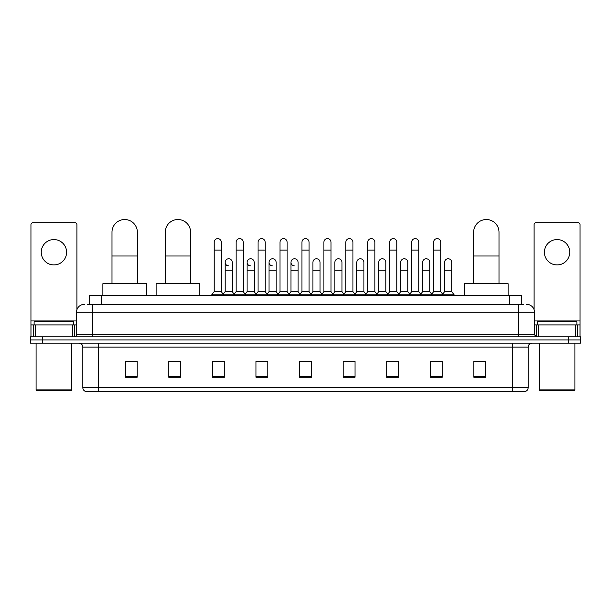 <?xml version="1.0" encoding="UTF-8"?>
<svg xmlns="http://www.w3.org/2000/svg" width="611" height="611" viewBox="0 0 611 611"><rect width="100%" height="100%" fill="white"/><g stroke="black" fill="none" stroke-linecap="round" stroke-linejoin="round"><path stroke-width="0.92" d="M89.588 304.309L89.588 295.594L521.412 295.594L521.412 304.309M87.388 304.309L523.795 304.309M87.205 304.309L92.353 304.309L92.353 312.236L76.505 312.236L76.505 334.82A1.978 1.978 0 0 1 74.527 336.798M84.433 304.309A7.92 7.92 0 0 0 76.505 312.236M526.567 304.309A7.92 7.92 0 0 1 534.495 312.236L534.495 334.82L536.473 336.798M42.434 336.798L30.55 336.798L30.55 339.968L42.434 339.968L30.55 339.968L30.55 343.138L42.434 343.138L42.434 339.968L568.566 339.968L42.434 339.968L42.434 336.798L568.566 336.798L568.566 339.968L580.45 339.968L568.566 339.968L568.566 343.138L42.434 343.138M568.566 343.138L580.45 343.138L580.45 336.798L568.566 336.798M528.156 387.672C528.041 389.566 527.094 390.834 525.3 391.468L512.308 391.468L512.308 387.672L528.156 387.672L528.156 347.101A3.964 3.964 0 0 1 532.112 343.138M512.308 391.468L85.7 391.468A3.964 3.964 0 0 1 82.844 387.672L82.844 347.101C82.615 344.696 81.294 343.374 78.888 343.138M485.76 377.247L485.76 361.399L473.876 361.399L473.876 377.247L485.76 377.247M442.181 377.247L442.181 361.399L430.297 361.399L430.297 377.247L442.181 377.247M398.601 377.247L398.601 361.399L386.717 361.399L386.717 377.247L398.601 377.247M355.022 377.247L355.022 361.399L343.138 361.399L343.138 377.247L355.022 377.247M137.124 377.247L137.124 361.399L125.24 361.399L125.24 377.247L137.124 377.247M180.703 377.247L180.703 361.399L168.819 361.399L168.819 377.247L180.703 377.247M224.283 377.247L224.283 361.399L212.399 361.399L212.399 377.247L224.283 377.247M267.862 377.247L267.862 361.399L255.978 361.399L255.978 377.247L267.862 377.247M311.442 377.247L311.442 361.399L299.558 361.399L299.558 377.247L311.442 377.247M389.329 361.483L397.257 361.483M433.23 361.483L441.15 361.483M257.643 361.483L265.564 361.483M213.743 361.483L221.671 361.483M345.436 361.483L353.357 361.483M301.536 361.483L309.464 361.483M180.703 361.483L168.819 361.483M137.124 361.483L125.24 361.483M485.76 361.483L473.876 361.483M53.928 239.573A12.678 12.678 0 0 0 41.25 252.251A12.678 12.678 0 0 0 53.928 264.93A12.678 12.678 0 0 0 66.599 252.251A12.678 12.678 0 0 0 53.928 239.573M72.449 336.798L72.449 324.915L35.4 324.915L35.4 336.798M76.902 309.762L76.902 224.68A1.978 1.978 0 0 0 74.924 222.702L32.925 222.702A1.978 1.978 0 0 0 30.947 224.68L30.947 324.915L35.4 324.915M72.449 324.915L76.505 324.915M30.947 336.798L30.947 324.915M70.96 390.681L36.889 390.681L36.095 389.887L71.754 389.887L70.96 390.681M36.095 343.138L36.095 389.887M71.754 343.138L71.754 389.887M73.732 324.915L73.732 321.745L34.117 321.745L34.117 324.915M112.004 283.71L112.004 232.203A12.678 12.678 0 0 1 124.682 219.532A12.678 12.678 0 0 1 137.36 232.203A12.678 12.678 0 0 0 124.682 219.532M137.36 283.71L137.36 232.203M146.472 295.594L146.472 283.71L102.892 283.71L102.892 295.594M165.253 283.71L165.253 232.203A12.678 12.678 0 0 1 177.931 219.532A12.678 12.678 0 0 1 190.609 232.203A12.678 12.678 0 0 0 177.931 219.532M190.609 283.71L190.609 232.203M199.721 295.594L199.721 283.71L156.141 283.71L156.141 295.594M473.64 283.71L473.64 232.203A12.678 12.678 0 0 1 486.318 219.532A12.678 12.678 0 0 1 498.996 232.203A12.678 12.678 0 0 0 486.318 219.532M498.996 283.71L498.996 232.203M508.108 295.594L508.108 283.71L464.528 283.71L464.528 295.594M214.14 250.113L221.274 250.113L221.274 291.63L214.14 291.63L214.14 242.193A3.567 3.567 0 0 1 217.928 238.634A3.567 3.567 0 0 1 221.274 242.193A3.567 3.567 0 0 0 217.928 238.634M214.14 291.63L211.765 294.8L211.765 295.594M221.274 291.63L223.649 294.8L211.765 294.8M236.09 291.63L236.09 250.113L243.224 250.113L243.224 291.63L236.09 291.63L233.715 294.8L223.649 294.8L223.649 295.594M236.09 250.113L236.09 242.193A3.567 3.567 0 0 1 239.879 238.634A3.567 3.567 0 0 1 243.224 242.193A3.567 3.567 0 0 0 239.879 238.634M243.224 291.63L245.599 294.8L233.715 294.8L233.715 295.594M258.041 291.63L258.041 250.113L265.166 250.113L265.166 291.63L258.041 291.63L255.658 294.8L245.599 294.8L245.599 295.594M258.041 250.113L258.041 242.193A3.567 3.567 0 0 1 261.829 238.634A3.567 3.567 0 0 1 265.166 242.193A3.567 3.567 0 0 0 261.829 238.634M265.166 291.63L267.549 294.8L255.658 294.8L255.658 295.594M279.983 291.63L279.983 250.113L287.117 250.113L287.117 291.63L279.983 291.63L277.608 294.8L267.549 294.8L267.549 295.594M279.983 250.113L279.983 242.193A3.567 3.567 0 0 1 283.779 238.634A3.567 3.567 0 0 1 287.117 242.193A3.567 3.567 0 0 0 283.779 238.634M287.117 291.63L289.492 294.8L277.608 294.8L277.608 295.594M301.933 291.63L301.933 250.113L309.067 250.113L309.067 291.63L301.933 291.63L299.558 294.8L289.492 294.8L289.492 295.594M301.933 250.113L301.933 242.193A3.567 3.567 0 0 1 305.721 238.634A3.567 3.567 0 0 1 309.067 242.193A3.567 3.567 0 0 0 305.721 238.634M309.067 291.63L311.442 294.8L299.558 294.8L299.558 295.594M323.883 291.63L323.883 250.113L331.017 250.113L331.017 291.63L323.883 291.63L321.508 294.8L311.442 294.8L311.442 295.594M323.883 250.113L323.883 242.193A3.567 3.567 0 0 1 327.672 238.634A3.567 3.567 0 0 1 331.017 242.193A3.567 3.567 0 0 0 327.672 238.634M331.017 291.63L333.392 294.8L321.508 294.8L321.508 295.594M345.834 291.63L345.834 250.113L352.959 250.113L352.959 291.63L345.834 291.63L343.451 294.8L333.392 294.8L333.392 295.594M345.834 250.113L345.834 242.193A3.567 3.567 0 0 1 349.622 238.634A3.567 3.567 0 0 1 352.959 242.193A3.567 3.567 0 0 0 349.622 238.634M352.959 291.63L355.342 294.8L343.451 294.8L343.451 295.594M367.776 291.63L367.776 250.113L374.91 250.113L374.91 291.63L367.776 291.63L365.401 294.8L355.342 294.8L355.342 295.594M367.776 250.113L367.776 242.193A3.567 3.567 0 0 1 371.572 238.634A3.567 3.567 0 0 1 374.91 242.193A3.567 3.567 0 0 0 371.572 238.634M374.91 291.63L377.285 294.8L365.401 294.8L365.401 295.594M389.726 291.63L389.726 250.113L396.86 250.113L396.86 291.63L389.726 291.63L387.351 294.8L377.285 294.8L377.285 295.594M389.726 250.113L389.726 242.193A3.567 3.567 0 0 1 393.515 238.634A3.567 3.567 0 0 1 396.86 242.193A3.567 3.567 0 0 0 393.515 238.634M396.86 291.63L399.235 294.8L387.351 294.8L387.351 295.594M411.677 291.63L411.677 250.113L418.81 250.113L418.81 291.63L411.677 291.63L409.301 294.8L399.235 294.8L399.235 295.594M411.677 250.113L411.677 242.193A3.567 3.567 0 0 1 415.465 238.634A3.567 3.567 0 0 1 418.81 242.193A3.567 3.567 0 0 0 415.465 238.634M418.81 291.63L421.185 294.8L409.301 294.8L409.301 295.594M433.627 291.63L433.627 250.113L440.76 250.113L440.76 291.63L433.627 291.63L431.251 294.8L421.185 294.8L421.185 295.594M433.627 250.113L433.627 242.193A3.567 3.567 0 0 1 437.415 238.634A3.567 3.567 0 0 1 440.76 242.193A3.567 3.567 0 0 0 437.415 238.634M440.76 291.63L443.135 294.8L431.251 294.8L431.251 295.594M451.728 291.63L451.728 270.238L444.602 270.238L444.602 291.63L451.728 291.63L454.11 294.8L443.135 294.8L443.135 295.594M228.453 265.877A3.567 3.567 0 0 1 225.115 262.318A3.567 3.567 0 0 1 228.904 258.759A3.567 3.567 0 0 1 232.249 262.318L232.249 270.238L225.115 270.238L225.115 262.318M232.249 270.238L232.249 291.63L225.115 291.63L225.115 270.238M225.115 291.63L223.191 294.197M232.249 291.63L234.166 294.197M250.403 265.877A3.567 3.567 0 0 1 247.065 262.318A3.567 3.567 0 0 1 250.854 258.759A3.567 3.567 0 0 1 254.191 262.318L254.191 270.238L247.065 270.238L247.065 262.318M254.191 270.238L254.191 291.63L247.065 291.63L247.065 270.238M247.065 291.63L245.141 294.197M254.191 291.63L256.116 294.197M272.353 265.877A3.567 3.567 0 0 1 269.008 262.318A3.567 3.567 0 0 1 272.804 258.759A3.567 3.567 0 0 1 276.141 262.318L276.141 270.238L269.008 270.238L269.008 262.318M276.141 270.238L276.141 291.63L269.008 291.63L269.008 270.238M269.008 291.63L267.091 294.197M276.141 291.63L278.066 294.197M294.303 265.877A3.567 3.567 0 0 1 290.958 262.318A3.567 3.567 0 0 1 294.746 258.759A3.567 3.567 0 0 1 298.092 262.318L298.092 270.238L290.958 270.238L290.958 262.318M298.092 270.238L298.092 291.63L290.958 291.63L290.958 270.238M290.958 291.63L289.041 294.197M298.092 291.63L300.016 294.197M312.908 262.318A3.567 3.567 0 0 1 316.697 258.759A3.567 3.567 0 0 1 320.042 262.318L320.042 270.238L312.908 270.238L312.908 262.318M320.042 270.238L320.042 291.63L312.908 291.63L312.908 270.238M312.908 291.63L310.984 294.197M320.042 291.63L321.959 294.197M334.859 262.318A3.567 3.567 0 0 1 338.647 258.759A3.567 3.567 0 0 1 341.992 262.318L341.992 270.238L334.859 270.238L334.859 262.318M341.992 270.238L341.992 291.63L334.859 291.63L334.859 270.238M334.859 291.63L332.934 294.197M341.992 291.63L343.909 294.197M356.809 262.318A3.567 3.567 0 0 1 360.597 258.759A3.567 3.567 0 0 1 363.935 262.318L363.935 270.238L356.809 270.238L356.809 262.318M363.935 270.238L363.935 291.63L356.809 291.63L356.809 270.238M356.809 291.63L354.884 294.197M363.935 291.63L365.859 294.197M378.751 262.318A3.567 3.567 0 0 1 382.547 258.759A3.567 3.567 0 0 1 385.885 262.318L385.885 270.238L378.751 270.238L378.751 262.318M385.885 270.238L385.885 291.63L378.751 291.63L378.751 270.238M378.751 291.63L376.834 294.197M385.885 291.63L387.809 294.197M400.701 262.318A3.567 3.567 0 0 1 404.49 258.759A3.567 3.567 0 0 1 407.835 262.318L407.835 270.238L400.701 270.238L400.701 262.318M407.835 270.238L407.835 291.63L400.701 291.63L400.701 270.238M400.701 291.63L398.784 294.197M407.835 291.63L409.752 294.197M422.652 262.318A3.567 3.567 0 0 1 426.44 258.759A3.567 3.567 0 0 1 429.785 262.318L429.785 270.238L422.652 270.238L422.652 262.318M429.785 270.238L429.785 291.63L422.652 291.63L422.652 270.238M422.652 291.63L420.727 294.197M429.785 291.63L431.702 294.197M444.602 270.238L444.602 262.318A3.567 3.567 0 0 1 448.39 258.759A3.567 3.567 0 0 1 451.728 262.318L451.728 270.238M444.602 291.63L442.677 294.197M454.11 294.8L454.11 295.594M557.072 239.573A12.678 12.678 0 0 0 544.401 252.251A12.678 12.678 0 0 0 557.072 264.93A12.678 12.678 0 0 0 569.75 252.251A12.678 12.678 0 0 0 557.072 239.573M575.6 336.798L575.6 324.915L538.551 324.915L538.551 336.798M575.6 324.915L580.053 324.915L580.053 224.68A1.978 1.978 0 0 0 578.075 222.702L536.076 222.702A1.978 1.978 0 0 0 534.098 224.68L534.098 309.762M534.495 324.915L538.551 324.915M580.053 324.915L580.053 336.798M574.111 390.681L540.04 390.681L539.246 389.887L574.905 389.887L574.111 390.681M539.246 343.138L539.246 389.887M574.905 343.138L574.905 389.887M576.883 324.915L576.883 321.745L537.268 321.745L537.268 324.915M101.472 304.309L101.472 295.594M509.528 304.309L509.528 295.594M92.353 336.798L92.353 334.82L534.495 334.82M76.505 334.82L92.353 334.82L92.353 312.236L518.647 312.236L518.647 336.798M534.495 312.236L518.647 312.236L518.647 304.309M512.308 343.138L512.308 347.101L82.844 347.101M528.156 347.101L512.308 347.101L512.308 387.672L98.692 387.672L98.692 391.468M82.844 387.672L98.692 387.672L98.692 343.138M311.442 376.697L299.558 376.697M267.862 376.697L255.978 376.697M224.283 376.697L212.399 376.697M180.703 376.697L168.819 376.697M137.124 376.697L125.24 376.697M355.022 376.697L343.138 376.697M398.601 376.697L386.717 376.697M442.181 376.697L430.297 376.697M485.76 376.697L473.876 376.697M76.505 320.951L30.947 320.951M74.397 324.915L74.397 336.798M30.978 324.915L30.978 336.798M33.452 336.798L33.452 324.915M112.004 255.978L137.36 255.978M165.253 255.978L190.609 255.978M473.64 255.978L498.996 255.978M580.053 320.951L534.495 320.951M580.022 336.798L580.022 324.915M577.548 324.915L577.548 336.798M536.603 336.798L536.603 324.915M221.274 250.113L221.274 242.193M243.224 250.113L243.224 242.193M265.166 250.113L265.166 242.193M287.117 250.113L287.117 242.193M309.067 250.113L309.067 242.193M331.017 250.113L331.017 242.193M352.959 250.113L352.959 242.193M374.91 250.113L374.91 242.193M396.86 250.113L396.86 242.193M418.81 250.113L418.81 242.193M440.76 250.113L440.76 242.193"/></g></svg>
